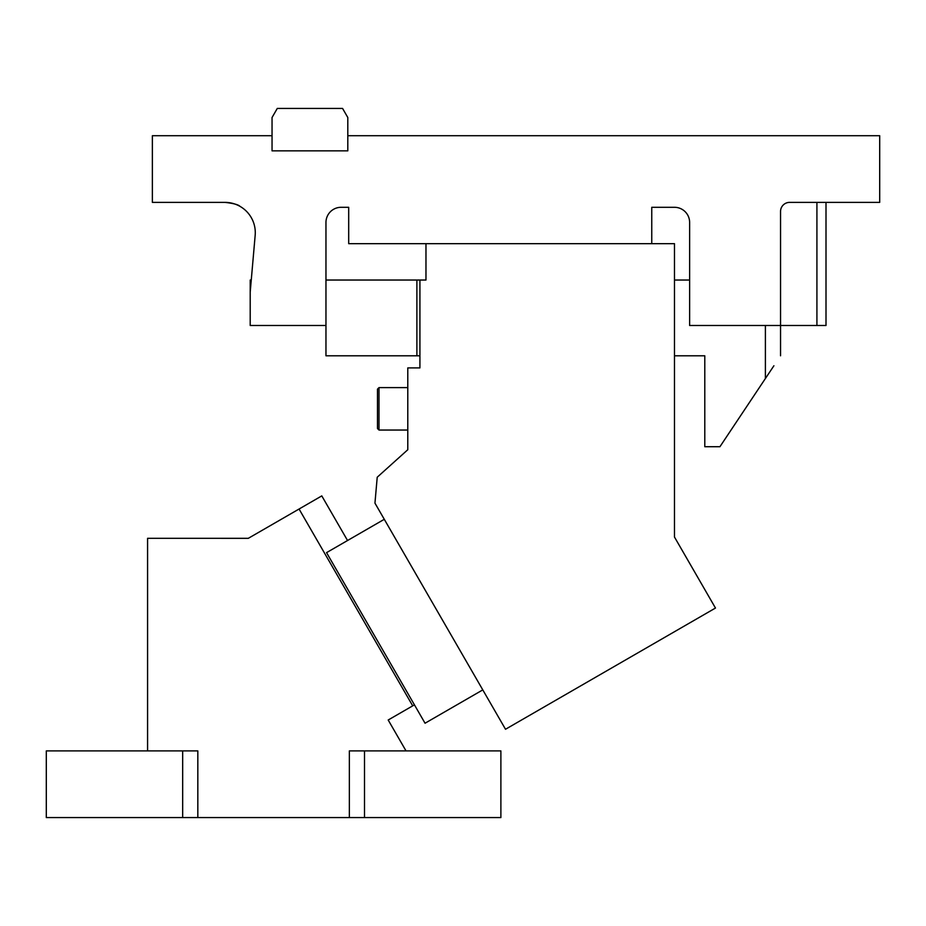 <?xml version="1.0" encoding="UTF-8"?>
<svg xmlns="http://www.w3.org/2000/svg" width="926" height="926" viewBox="0 0 926 926"><rect width="100%" height="100%" fill="white"/><g stroke="black" fill="none" stroke-linecap="round" stroke-linejoin="round"><path stroke-width="1.39" d="M349.357 817.577L349.357 750.905L500.885 750.905L500.885 817.577L182.677 817.577L182.677 750.905L197.828 750.905L197.828 817.577M406.028 750.905L388.191 720.011L412.707 705.855L299.063 509.022L248.295 538.33L147.581 538.307L147.581 750.905M364.508 750.905L364.508 817.577M182.677 750.905L46.3 750.905L46.3 817.577L182.677 817.577M412.707 705.855L414.431 704.86M299.063 509.022L321.785 495.896L347.551 540.518M419.918 280.034L419.918 367.911L407.787 367.911L407.787 449.735L377.218 477.226L374.949 503.131L505.515 729.26L715.474 608.046L674.475 537.034L674.475 243.665L425.972 243.665L425.972 280.034L416.885 280.034L416.885 355.792L419.918 355.792M384.29 519.301L326.554 552.637L425.046 723.229L482.782 689.893M407.787 387.612L379 387.612L379 430.046L377.484 428.53L377.484 389.128L379 387.612L377.484 389.128M251.259 280.034L250.205 280.034L250.205 325.489L325.964 325.489L325.964 355.792L416.885 355.792M325.964 280.034L416.885 280.034M674.475 280.034L689.627 280.034M674.475 355.792L704.79 355.792L704.79 446.714L719.942 446.714L771.937 368.71M325.964 325.489L325.964 222.448A15.152 15.152 0 0 1 341.115 207.297L348.697 207.297L348.697 243.665L651.754 243.665L651.754 207.297L674.475 207.297A15.152 15.152 0 0 1 689.627 222.448L689.627 325.489L780.549 325.489L780.549 211.464A9.086 9.086 0 0 1 789.635 202.377L879.7 202.377L879.7 135.705L347.806 135.705L347.806 150.857L272.047 150.857L272.047 117.521L277.291 108.423L342.562 108.423L347.806 117.521L347.806 135.705M250.205 292.141L255.171 235.32A30.303 30.303 0 0 0 224.983 202.377L152.373 202.377L152.373 135.705L272.047 135.705M773.904 365.758L765.397 378.526L765.397 325.489M780.549 355.792L780.549 325.489L816.917 325.489L816.917 202.377M744.18 410.345L723.148 441.899L744.18 410.345M239.984 206.348C238.422 204.681 233.421 203.35 224.983 202.377L224.995 202.377M826.004 202.377L826.004 325.489L816.917 325.489M407.787 430.046L379 430.046L377.484 428.53"/></g></svg>
